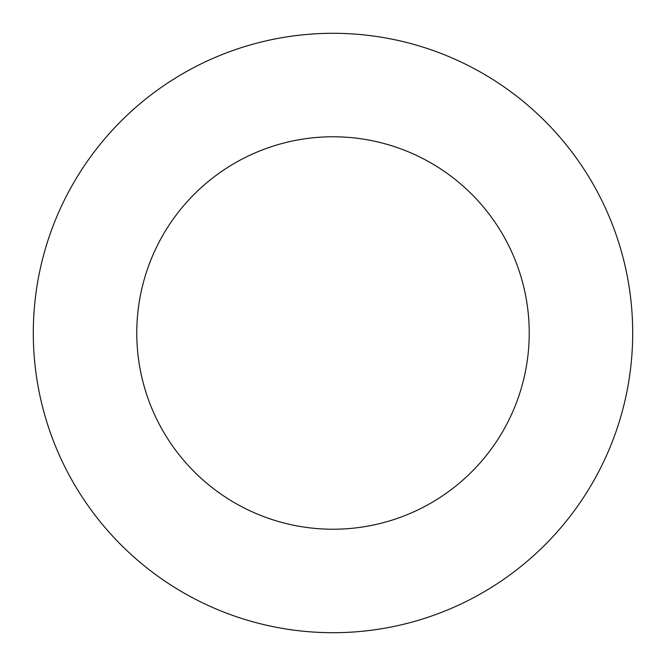 <?xml version="1.0" encoding="UTF-8"?>
<svg xmlns="http://www.w3.org/2000/svg" width="666" height="666" viewBox="0 0 666 666"><rect width="100%" height="100%" fill="white"/><g stroke="black" fill="none" stroke-linecap="round" stroke-linejoin="round"><path stroke-width="1" d="M333 136.771A196.229 196.229 0 0 0 163.062 431.118A196.229 196.229 0 0 0 502.938 431.118A196.229 196.229 0 0 0 333 136.771M333 33.3A299.7 299.7 0 0 0 73.451 482.85A299.7 299.7 0 0 0 592.549 482.85A299.7 299.7 0 0 0 333 33.3"/></g></svg>
